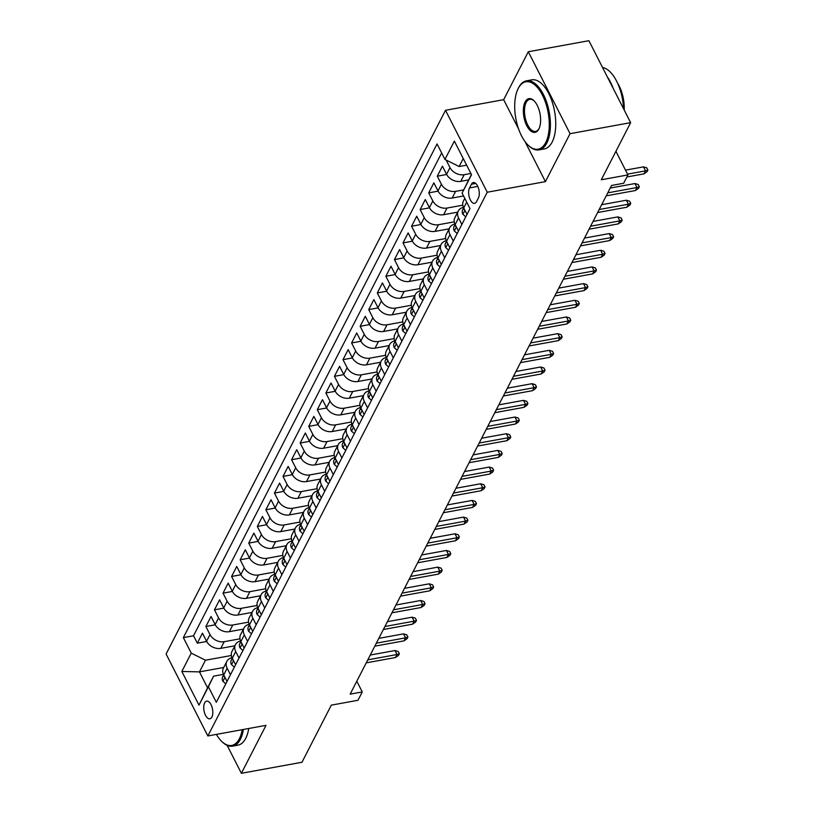<?xml version="1.0" encoding="UTF-8"?>
<svg xmlns="http://www.w3.org/2000/svg" width="814" height="814" viewBox="0 0 814 814"><rect width="100%" height="100%" fill="white"/><g stroke="black" fill="none" stroke-linecap="round" stroke-linejoin="round"><path stroke-width="1.22" d="M211.884 717.063A8.985 4.304 -100.3 0 0 211.905 706.796A8.985 4.304 -100.3 0 0 206.664 701.139A8.985 4.304 -100.3 0 0 204.66 702.889A8.985 4.304 -100.3 0 0 204.64 713.156A8.985 4.304 -100.3 0 0 209.89 718.813A8.985 4.304 -100.3 0 0 211.884 717.063M445.502 110.287L166.097 653.998L207.855 735.948L487.25 192.226L445.502 110.287L503.663 99.684L518.63 129.06M524.979 141.524L545.421 181.634L570.054 133.679L528.306 51.74L503.663 99.684M528.306 51.74L588.898 40.7L630.646 122.649L601.292 179.772L627.95 174.918L615.923 151.302M227.147 745.37L241.382 773.3L301.963 762.26L331.318 705.138L357.977 700.284L362.271 691.941L356.797 681.216M570.054 133.679L630.646 122.649M468.589 179.935L460.755 181.359A11.233 8.354 -152.8 0 1 446.55 174.267L442.429 166.178L437.291 176.19L446.662 174.481M463.553 195.971L452.187 198.036A11.233 8.354 27.2 0 1 437.983 190.944L433.862 182.855L428.713 192.867L438.095 191.158M457.692 212.149L443.62 214.713A11.233 8.354 27.2 0 1 429.405 207.621L425.295 199.542L420.146 209.544L429.517 207.835M449.125 228.826L435.042 231.39A11.233 8.354 27.2 0 1 420.838 224.298L416.717 216.219L411.579 226.221L420.95 224.511M440.557 245.513L426.475 248.077A11.233 8.354 27.2 0 1 412.271 240.975L408.15 232.896L403.011 242.898L412.383 241.198M431.98 262.189L417.908 264.754A11.233 8.354 27.2 0 1 403.693 257.662L399.582 249.572L394.434 259.585L403.815 257.875M423.412 278.866L409.34 281.43A11.233 8.354 27.2 0 1 395.126 274.338L391.005 266.249L385.867 276.261L395.238 274.552M414.845 295.543L400.763 298.107A11.233 8.354 27.2 0 1 386.558 291.015L382.438 282.926L377.299 292.938L386.67 291.229M406.267 312.22L392.195 314.784A11.233 8.354 27.2 0 1 377.991 307.692L373.87 299.613L368.722 309.615L378.103 307.906M397.7 328.897L383.628 331.461A11.233 8.354 27.2 0 1 369.414 324.369L365.293 316.29L360.154 326.292L369.525 324.583M389.133 345.574L375.051 348.138A11.233 8.354 27.2 0 1 360.846 341.046L356.725 332.967L351.587 342.969L360.958 341.269M380.565 362.261L366.483 364.825A11.233 8.354 27.2 0 1 352.279 357.722L348.158 349.644L343.009 359.646L352.391 357.946M371.988 378.937L357.916 381.501A11.233 8.354 27.2 0 1 343.701 374.409L339.58 366.32L334.442 376.333L343.813 374.623M363.42 395.614L349.338 398.178A11.233 8.354 27.2 0 1 335.134 391.086L331.013 382.997L325.875 393.009L335.246 391.3M354.853 412.291L340.771 414.855A11.233 8.354 27.2 0 1 326.567 407.763L322.446 399.674L317.297 409.686L326.679 407.977M346.276 428.968L332.204 431.532A11.233 8.354 27.2 0 1 317.989 424.44L313.868 416.361L308.73 426.363L318.101 424.654M337.708 445.645L323.626 448.209A11.233 8.354 27.2 0 1 309.422 441.117L305.301 433.038L300.163 443.04L309.534 441.33M329.141 462.332L315.059 464.896A11.233 8.354 27.2 0 1 300.854 457.794L296.734 449.715L291.585 459.717L300.966 458.017M320.563 479.008L306.491 481.573A11.233 8.354 27.2 0 1 292.277 474.481L288.166 466.391L283.018 476.404L292.389 474.694M311.996 495.685L297.914 498.249A11.233 8.354 27.2 0 1 283.71 491.157L279.589 483.068L274.45 493.081L283.821 491.371M303.429 512.362L289.346 514.926A11.233 8.354 27.2 0 1 275.142 507.834L271.021 499.745L265.883 509.757L275.254 508.048M294.851 529.039L280.779 531.603A11.233 8.354 27.2 0 1 266.565 524.511L262.454 516.432L257.305 526.434L266.687 524.725M286.284 545.716L272.202 548.28A11.233 8.354 27.2 0 1 257.997 541.188L253.876 533.109L248.738 543.111L258.109 541.402M277.716 562.393L263.634 564.957A11.233 8.354 27.2 0 1 249.43 557.865L245.309 549.786L240.171 559.788L249.542 558.089M269.139 579.08L255.067 581.644A11.233 8.354 27.2 0 1 240.852 574.542L236.742 566.463L231.593 576.465L240.975 574.765M260.572 595.756L246.5 598.321A11.233 8.354 27.2 0 1 232.285 591.229L228.164 583.139L223.026 593.152L232.397 591.442M252.004 612.433L237.922 614.997A11.233 8.354 27.2 0 1 223.718 607.905L219.597 599.816L214.458 609.828L223.83 608.119M243.437 629.11L229.355 631.674A11.233 8.354 27.2 0 1 215.15 624.582L211.03 616.493L205.881 626.505L215.262 624.796M627.95 174.918L623.666 183.252L611.548 185.46L350.152 694.149L362.271 691.941M471.408 184.249L469.525 187.912A8.7 4.172 -100.3 0 0 469.505 197.863A8.7 4.172 -100.3 0 0 474.582 203.347A8.7 4.172 -100.3 0 0 476.516 201.648L478.408 197.975A8.7 4.172 -100.3 0 0 478.418 188.034A8.7 4.172 -100.3 0 0 473.341 182.55A8.7 4.172 -100.3 0 0 471.408 184.249L475.763 183.455M223.718 667.47L199.461 671.886L207.59 687.84L213.583 676.159L208.404 686.782L216.31 702.289L469.993 208.608L462.098 193.101L471.387 174.491M208.404 686.782L198.982 705.128L181.827 671.469L191.249 653.123L183.353 637.616L437.047 143.936L444.943 159.442L454.365 141.097L471.52 174.756L462.098 193.101M239.957 638.817L224.216 641.686A11.233 8.354 -152.8 0 1 210.002 634.584L205.881 626.505M234.859 645.787L220.787 648.351L224.216 641.686M248.535 622.14L232.784 624.999A11.233 8.354 -152.8 0 1 218.569 617.907L214.458 609.828M257.102 605.453L241.351 608.323A11.233 8.354 -152.8 0 1 227.147 601.231L223.026 593.152M265.669 588.776L249.918 591.646A11.233 8.354 -152.8 0 1 235.714 584.554L231.593 576.465M274.237 572.1L258.496 574.969A11.233 8.354 -152.8 0 1 244.281 567.877L240.171 559.788M282.814 555.423L267.063 558.292A11.233 8.354 -152.8 0 1 252.859 551.2L248.738 543.111M291.381 538.746L275.631 541.615A11.233 8.354 -152.8 0 1 261.426 534.523L257.305 526.434M299.949 522.069L284.208 524.928A11.233 8.354 -152.8 0 1 269.994 517.836L265.883 509.757M308.526 505.382L292.775 508.251A11.233 8.354 -152.8 0 1 278.571 501.159L274.45 493.081M317.094 488.705L301.343 491.575A11.233 8.354 -152.8 0 1 287.139 484.483L283.018 476.404M325.661 472.028L309.92 474.898A11.233 8.354 -152.8 0 1 295.706 467.806L291.585 459.717M334.239 455.352L318.488 458.221A11.233 8.354 -152.8 0 1 304.283 451.129L300.163 443.04M342.806 438.675L327.055 441.544A11.233 8.354 -152.8 0 1 312.851 434.452L308.73 426.363M351.373 421.998L335.633 424.867A11.233 8.354 -152.8 0 1 321.418 417.765L317.297 409.686M359.951 405.321L344.2 408.18A11.233 8.354 -152.8 0 1 329.996 401.088L325.875 393.009M368.518 388.634L352.767 391.503A11.233 8.354 -152.8 0 1 338.563 384.412L334.442 376.333M377.086 371.957L361.345 374.827A11.233 8.354 -152.8 0 1 347.13 367.735L343.009 359.646M385.663 355.28L369.912 358.15A11.233 8.354 -152.8 0 1 355.698 351.058L351.587 342.969M394.23 338.604L378.479 341.473A11.233 8.354 -152.8 0 1 364.275 334.381L360.154 326.292M402.798 321.927L387.057 324.796A11.233 8.354 -152.8 0 1 372.843 317.704L368.722 309.615M411.365 305.25L395.624 308.109A11.233 8.354 -152.8 0 1 381.41 301.017L377.299 292.938M419.943 288.563L404.192 291.432A11.233 8.354 -152.8 0 1 389.987 284.34L385.867 276.261M428.51 271.886L412.759 274.756A11.233 8.354 -152.8 0 1 398.555 267.664L394.434 259.585M437.077 255.209L421.337 258.079A11.233 8.354 -152.8 0 1 407.122 250.987L403.011 242.898M445.655 238.533L429.904 241.402A11.233 8.354 -152.8 0 1 415.7 234.31L411.579 226.221M454.222 221.856L438.471 224.725A11.233 8.354 -152.8 0 1 424.267 217.633L420.146 209.544M462.79 205.179L447.049 208.048A11.233 8.354 -152.8 0 1 432.834 200.946L428.713 192.867M463.654 189.896L455.616 191.361A11.233 8.354 -152.8 0 1 441.412 184.269L437.291 176.19M470.868 173.474L464.184 174.684A11.233 8.354 -152.8 0 1 449.979 167.592L446.123 160.032M441.636 152.951L193.529 635.765L197.314 643.182L206.685 641.473M220.787 648.351A11.233 8.354 27.2 0 1 206.573 641.259L202.452 633.18L197.314 643.182M467.012 214.418L463.705 207.926A11.233 8.354 -152.8 0 1 463.41 201.027L464.774 198.372M461.864 224.42L458.557 217.938A11.233 8.354 -152.8 0 1 458.272 211.04A11.233 8.354 -152.8 0 1 463.441 207.367M458.272 211.04L454.843 217.714A11.233 8.354 27.2 0 0 455.138 224.613L458.435 231.095M453.296 241.107L449.989 234.615A11.233 8.354 -152.8 0 1 449.694 227.717A11.233 8.354 -152.8 0 1 454.873 224.054M449.694 227.717L446.265 234.391A11.233 8.354 27.2 0 0 446.56 241.29L449.867 247.771M444.729 257.784L441.422 251.292A11.233 8.354 -152.8 0 1 441.127 244.393A11.233 8.354 -152.8 0 1 446.296 240.73M441.127 244.393L437.698 251.068A11.233 8.354 27.2 0 0 437.993 257.967L441.3 264.448M436.151 274.46L432.844 267.969A11.233 8.354 -152.8 0 1 432.56 261.07A11.233 8.354 -152.8 0 1 437.728 257.407M432.56 261.07L429.131 267.745A11.233 8.354 27.2 0 0 429.426 274.644L432.722 281.135M427.584 291.137L424.277 284.646A11.233 8.354 -152.8 0 1 423.982 277.747A11.233 8.354 -152.8 0 1 429.161 274.084M423.982 277.747L420.553 284.422A11.233 8.354 27.2 0 0 420.848 291.32L424.155 297.812M419.017 307.814L415.71 301.333A11.233 8.354 -152.8 0 1 415.415 294.434A11.233 8.354 -152.8 0 1 420.584 290.761M415.415 294.434L411.986 301.099A11.233 8.354 27.2 0 0 412.281 307.997L415.588 314.489M410.439 324.491L407.142 318.009A11.233 8.354 -152.8 0 1 406.847 311.111A11.233 8.354 -152.8 0 1 412.016 307.438M406.847 311.111L403.418 317.775A11.233 8.354 27.2 0 0 403.713 324.674L407.02 331.166M401.872 341.178L398.565 334.686A11.233 8.354 -152.8 0 1 398.27 327.788A11.233 8.354 -152.8 0 1 403.449 324.125M398.27 327.788L394.841 334.462A11.233 8.354 27.2 0 0 395.136 341.361L398.443 347.843M393.304 357.855L389.998 351.363A11.233 8.354 -152.8 0 1 389.703 344.464A11.233 8.354 -152.8 0 1 394.871 340.801M389.703 344.464L386.274 351.139A11.233 8.354 27.2 0 0 386.569 358.038L389.875 364.519M384.727 374.532L381.43 368.04A11.233 8.354 -152.8 0 1 381.135 361.141A11.233 8.354 -152.8 0 1 386.304 357.478M381.135 361.141L377.706 367.816A11.233 8.354 27.2 0 0 378.001 374.715L381.308 381.206M376.16 391.208L372.853 384.717A11.233 8.354 -152.8 0 1 372.558 377.818A11.233 8.354 -152.8 0 1 377.737 374.155M372.558 377.818L369.129 384.493A11.233 8.354 27.2 0 0 369.424 391.392L372.731 397.883M367.592 407.885L364.285 401.404A11.233 8.354 -152.8 0 1 363.99 394.505A11.233 8.354 -152.8 0 1 369.159 390.832M363.99 394.505L360.561 401.17A11.233 8.354 27.2 0 0 360.856 408.068L364.163 414.56M359.025 424.562L355.718 418.081A11.233 8.354 -152.8 0 1 355.423 411.182A11.233 8.354 -152.8 0 1 360.592 407.509M355.423 411.182L351.994 417.847A11.233 8.354 27.2 0 0 352.289 424.745L355.596 431.237M350.447 441.249L347.14 434.757A11.233 8.354 -152.8 0 1 346.845 427.859A11.233 8.354 -152.8 0 1 352.024 424.186M346.845 427.859L343.427 434.534A11.233 8.354 27.2 0 0 343.712 441.432L347.018 447.914M341.88 457.926L338.573 451.434A11.233 8.354 -152.8 0 1 338.278 444.536A11.233 8.354 -152.8 0 1 343.457 440.873M338.278 444.536L334.849 451.21A11.233 8.354 27.2 0 0 335.144 458.109L338.451 464.591M333.313 474.603L330.006 468.111A11.233 8.354 -152.8 0 1 329.711 461.212A11.233 8.354 -152.8 0 1 334.88 457.549M329.711 461.212L326.282 467.887A11.233 8.354 27.2 0 0 326.577 474.786L329.884 481.267M324.735 491.28L321.428 484.788A11.233 8.354 -152.8 0 1 321.143 477.889A11.233 8.354 -152.8 0 1 326.312 474.226M321.143 477.889L317.714 484.564A11.233 8.354 27.2 0 0 317.999 491.463L321.306 497.954M316.168 507.956L312.861 501.465A11.233 8.354 -152.8 0 1 312.566 494.566A11.233 8.354 -152.8 0 1 317.745 490.903M312.566 494.566L309.137 501.241A11.233 8.354 27.2 0 0 309.432 508.139L312.739 514.631M307.6 524.633L304.294 518.152A11.233 8.354 -152.8 0 1 303.998 511.253A11.233 8.354 -152.8 0 1 309.167 507.58M303.998 511.253L300.57 517.918A11.233 8.354 27.2 0 0 300.865 524.816L304.171 531.308M299.023 541.31L295.716 534.829A11.233 8.354 -152.8 0 1 295.431 527.93A11.233 8.354 -152.8 0 1 300.6 524.257M295.431 527.93L292.002 534.595A11.233 8.354 27.2 0 0 292.297 541.493L295.594 547.985M290.456 557.997L287.149 551.505A11.233 8.354 -152.8 0 1 286.854 544.607A11.233 8.354 -152.8 0 1 292.033 540.944M286.854 544.607L283.425 551.281A11.233 8.354 27.2 0 0 283.72 558.18L287.027 564.662M281.888 574.674L278.581 568.182A11.233 8.354 -152.8 0 1 278.286 561.284A11.233 8.354 -152.8 0 1 283.455 557.621M278.286 561.284L274.857 567.958A11.233 8.354 27.2 0 0 275.152 574.857L278.459 581.338M273.311 591.351L270.014 584.859A11.233 8.354 -152.8 0 1 269.719 577.96A11.233 8.354 -152.8 0 1 274.888 574.297M269.719 577.96L266.29 584.635A11.233 8.354 27.2 0 0 266.585 591.534L269.882 598.025M264.743 608.027L261.436 601.536A11.233 8.354 -152.8 0 1 261.141 594.637A11.233 8.354 -152.8 0 1 266.32 590.974M261.141 594.637L257.712 601.312A11.233 8.354 27.2 0 0 258.007 608.211L261.314 614.702M256.176 624.704L252.869 618.223A11.233 8.354 -152.8 0 1 252.574 611.324A11.233 8.354 -152.8 0 1 257.743 607.651M252.574 611.324L249.145 617.989A11.233 8.354 27.2 0 0 249.44 624.887L252.747 631.379M247.598 641.381L244.302 634.9A11.233 8.354 -152.8 0 1 244.007 628.001A11.233 8.354 -152.8 0 1 249.176 624.328M244.007 628.001L240.578 634.666A11.233 8.354 27.2 0 0 240.873 641.564L244.18 648.056M239.031 658.068L235.724 651.576A11.233 8.354 -152.8 0 1 235.429 644.678A11.233 8.354 -152.8 0 1 240.608 641.015M235.429 644.678L232 651.353A11.233 8.354 27.2 0 0 232.295 658.251L235.602 664.733M230.464 674.745L227.157 668.253A11.233 8.354 -152.8 0 1 226.862 661.355A11.233 8.354 -152.8 0 1 232.031 657.692M226.862 661.355L223.433 668.029A11.233 8.354 27.2 0 0 223.728 674.928L227.035 681.41M213.583 676.159L223.463 674.358M463.258 158.537L459.147 166.534L444.943 159.442M466.636 165.171L459.147 166.534M545.421 181.634L487.25 192.226M241.382 773.3L266.015 725.345L207.855 735.948M231.39 655.494L205.464 660.215L199.461 671.886L181.827 671.469M193.529 635.765L183.353 637.616M191.249 653.123L205.464 660.215M198.982 705.128L207.59 687.84M627.553 174.125L645.543 170.848L643.518 166.86L646.774 167.847L647.903 170.055L645.543 170.848L644.006 173.85L626.902 176.974M643.518 166.86L625.518 170.146M647.903 170.055L647.049 171.723L644.006 173.85M545.746 142.511A34.249 16.433 -100.3 0 0 542.439 95.146A34.249 16.433 -100.3 0 0 518.213 88.472A34.249 16.433 -100.3 0 0 518.009 88.889A34.249 16.433 -100.3 0 0 528.286 145.319A34.249 16.433 -100.3 0 0 545.746 142.511M518.203 88.502A35.094 16.829 79.7 0 1 518.386 88.105A35.094 16.829 79.7 0 1 518.599 87.678A35.094 16.829 79.7 0 1 526.414 80.84A35.094 16.829 79.7 0 1 546.896 102.951A35.094 16.829 79.7 0 1 546.815 143.05A35.094 16.829 79.7 0 1 539 149.888A35.094 16.829 79.7 0 1 528.927 145.92A35.094 16.829 79.7 0 1 528.601 145.614M538.868 129.009A17.125 8.211 79.7 0 1 526.75 125.671A17.125 8.211 79.7 0 1 525.101 101.984A17.125 8.211 79.7 0 1 533.831 100.58A17.125 8.211 79.7 0 1 538.97 128.795A17.125 8.211 79.7 0 1 538.868 129.009M534.147 100.895A16.28 7.814 -100.3 0 0 529.792 99.339A16.28 7.814 -100.3 0 0 526.159 102.513A16.28 7.814 -100.3 0 0 526.129 121.123A16.28 7.814 -100.3 0 0 535.622 131.38A16.28 7.814 -100.3 0 0 539.153 128.388M602.553 67.501A35.094 16.829 79.7 0 1 623.555 108.73M607.366 76.964A35.094 16.829 79.7 0 1 613.268 88.533M617.592 83.201A25.265 12.118 79.7 0 1 624.175 109.941M526.414 80.84L531.746 79.864A35.094 16.829 79.7 0 1 552.228 101.984A35.094 16.829 79.7 0 1 552.146 142.074A35.094 16.829 79.7 0 1 544.332 148.921L539 149.888M216.382 734.391A34.249 16.433 -100.3 0 0 221.886 741.574A34.249 16.433 -100.3 0 0 239.347 738.766A34.249 16.433 -100.3 0 0 242.185 729.69M243.406 729.466A35.094 16.829 79.7 0 1 240.415 739.305A35.094 16.829 79.7 0 1 232.601 746.143A35.094 16.829 79.7 0 1 222.527 742.175A35.094 16.829 79.7 0 1 222.202 741.869M248.738 728.499A35.094 16.829 79.7 0 1 245.747 738.329A35.094 16.829 79.7 0 1 237.932 745.166L232.601 746.143M465.761 216.839L462.82 214.224A7.438 5.535 -152.8 0 1 462.688 209.768L463.665 207.855M463.858 208.231A7.438 5.535 27.2 0 0 463.899 209.34L464.702 209.89M607.753 192.857L636.975 187.525L634.94 183.547L638.207 184.524L639.336 186.742L636.975 187.525L635.429 190.527L606.206 195.859M634.94 183.547L610.225 188.044M639.336 186.742L638.471 188.4L635.429 190.527M457.193 233.516L454.253 230.901A7.438 5.535 -152.8 0 1 454.11 226.445L455.097 224.532M455.291 224.908A7.438 5.535 27.2 0 0 455.331 226.017L456.135 226.567M599.185 209.534L628.408 204.212L626.373 200.224L629.629 201.2L630.758 203.419L628.408 204.212L626.861 207.214L597.639 212.535M626.373 200.224L601.648 204.721M630.758 203.419L629.904 205.087L626.861 207.214M448.626 250.193L445.685 247.578A7.438 5.535 -152.8 0 1 445.543 243.121L446.52 241.209M446.713 241.585A7.438 5.535 27.2 0 0 446.764 242.694L447.558 243.244M590.608 226.211L619.83 220.889L617.806 216.9L621.062 217.877L622.191 220.095L619.83 220.889L618.294 223.891L589.071 229.212M617.806 216.9L593.08 221.408M622.191 220.095L621.336 221.764L618.294 223.891M440.059 266.87L437.108 264.265A7.438 5.535 -152.8 0 1 436.976 259.798L437.952 257.885M438.146 258.262A7.438 5.535 27.2 0 0 438.186 259.381L438.99 259.92M582.041 242.887L611.263 237.566L609.228 233.577L612.494 234.554L613.624 236.772L611.263 237.566L609.717 240.568L580.494 245.889M609.228 233.577L584.513 238.085M613.624 236.772L612.759 238.441L609.717 240.568M431.481 283.547L428.54 280.942A7.438 5.535 -152.8 0 1 428.398 276.485L429.385 274.572M429.578 274.949A7.438 5.535 27.2 0 0 429.619 276.058L430.423 276.607M573.473 259.564L602.696 254.243L600.661 250.254L603.917 251.231L605.046 253.449L602.696 254.243L601.149 257.244L571.927 262.566M600.661 250.254L575.936 254.762M605.046 253.449L604.192 255.118L601.149 257.244M422.914 300.234L419.973 297.619A7.438 5.535 -152.8 0 1 419.831 293.162L420.818 291.249M421.001 291.626A7.438 5.535 27.2 0 0 421.052 292.735L421.845 293.284M564.896 276.241L594.118 270.92L592.093 266.931L595.349 267.918L596.479 270.126L594.118 270.92L592.582 273.921L563.359 279.243M592.093 266.931L567.368 271.438M596.479 270.126L595.624 271.795L592.582 273.921M414.346 316.911L411.396 314.296A7.438 5.535 -152.8 0 1 411.263 309.839L412.24 307.926M412.433 308.303A7.438 5.535 27.2 0 0 412.484 309.412L413.278 309.961M556.328 292.928L585.551 287.596L583.526 283.618L586.782 284.595L587.912 286.803L585.551 287.596L584.014 290.598L554.782 295.93M583.526 283.618L558.801 288.115M587.912 286.803L587.057 288.471L584.014 290.598M405.769 333.587L402.828 330.972A7.438 5.535 -152.8 0 1 402.686 326.516L403.673 324.603M403.866 324.979A7.438 5.535 27.2 0 0 403.907 326.088L404.711 326.638M547.761 309.605L576.984 304.283L574.949 300.295L578.215 301.272L579.334 303.49L576.984 304.283L575.437 307.285L546.214 312.607M574.949 300.295L550.223 304.792M579.334 303.49L578.479 305.158L575.437 307.285M397.201 350.264L394.261 347.649A7.438 5.535 -152.8 0 1 394.118 343.193L395.105 341.28M395.289 341.656A7.438 5.535 27.2 0 0 395.339 342.765L396.133 343.315M539.183 326.282L568.416 320.96L566.381 316.972L569.637 317.948L570.767 320.167L568.416 320.96L566.87 323.962L537.647 329.283M566.381 316.972L541.656 321.469M570.767 320.167L569.912 321.835L566.87 323.962M388.634 366.941L385.683 364.336A7.438 5.535 -152.8 0 1 385.551 359.869L386.528 357.957M386.721 358.333A7.438 5.535 27.2 0 0 386.772 359.452L387.566 359.992M530.616 342.959L559.839 337.637L557.814 333.648L561.07 334.625L562.199 336.843L559.839 337.637L558.302 340.639L529.069 345.96M557.814 333.648L533.089 338.156M562.199 336.843L561.345 338.512L558.302 340.639M380.057 383.618L377.116 381.013A7.438 5.535 -152.8 0 1 376.974 376.546L377.961 374.644M378.154 375.02A7.438 5.535 27.2 0 0 378.195 376.129L378.998 376.679M522.049 359.635L551.271 354.314L549.236 350.325L552.503 351.302L553.622 353.52L551.271 354.314L549.725 357.315L520.502 362.637M549.236 350.325L524.511 354.833M553.622 353.52L552.767 355.189L549.725 357.315M371.489 400.305L368.549 397.69A7.438 5.535 -152.8 0 1 368.406 393.233L369.393 391.32M369.576 391.697A7.438 5.535 27.2 0 0 369.627 392.806L370.431 393.355M513.471 376.312L542.704 370.991L540.669 367.002L543.925 367.989L545.054 370.197L542.704 370.991L541.157 373.992L511.935 379.314M540.669 367.002L515.944 371.51M545.054 370.197L544.2 371.866L541.157 373.992M362.922 416.982L359.971 414.367A7.438 5.535 -152.8 0 1 359.839 409.91L360.816 407.997M361.009 408.374A7.438 5.535 27.2 0 0 361.06 409.483L361.854 410.032M504.904 392.989L534.126 387.668L532.102 383.679L535.358 384.666L536.487 386.874L534.126 387.668L532.59 390.669L503.357 395.991M532.102 383.679L507.376 388.186M536.487 386.874L535.632 388.543L532.59 390.669M354.344 433.659L351.404 431.044A7.438 5.535 -152.8 0 1 351.261 426.587L352.248 424.674M352.442 425.05A7.438 5.535 27.2 0 0 352.482 426.16L353.286 426.709M496.337 409.676L525.559 404.344L523.524 400.366L526.79 401.343L527.92 403.561L525.559 404.344L524.013 407.346L494.79 412.678M523.524 400.366L498.809 404.863M527.92 403.561L527.055 405.219L524.013 407.346M345.777 450.335L342.836 447.72A7.438 5.535 -152.8 0 1 342.694 443.264L343.681 441.351M343.874 441.727A7.438 5.535 27.2 0 0 343.915 442.836L344.719 443.386M487.759 426.353L516.992 421.031L514.957 417.043L518.213 418.02L519.342 420.238L516.992 421.031L515.445 424.033L486.223 429.354M514.957 417.043L490.232 421.54M519.342 420.238L518.487 421.906L515.445 424.033M337.21 467.012L334.269 464.407A7.438 5.535 -152.8 0 1 334.127 459.941L335.103 458.028M335.297 458.404A7.438 5.535 27.2 0 0 335.348 459.513L336.141 460.063M479.192 443.03L508.414 437.708L506.389 433.72L509.645 434.696L510.775 436.915L508.414 437.708L506.878 440.71L477.655 446.031M506.389 433.72L481.664 438.227M510.775 436.915L509.92 438.583L506.878 440.71M328.632 483.689L325.692 481.084A7.438 5.535 -152.8 0 1 325.549 476.617L326.536 474.704M326.729 475.081A7.438 5.535 27.2 0 0 326.77 476.2L327.574 476.739M470.624 459.707L499.847 454.385L497.812 450.396L501.078 451.373L502.207 453.591L499.847 454.385L498.3 457.387L469.078 462.708M497.812 450.396L473.097 454.904M502.207 453.591L501.343 455.26L498.3 457.387M320.065 500.366L317.124 497.761A7.438 5.535 -152.8 0 1 316.982 493.304L317.969 491.391M318.162 491.768A7.438 5.535 27.2 0 0 318.203 492.877L319.007 493.426M462.057 476.383L491.28 471.062L489.245 467.073L492.501 468.05L493.63 470.268L491.28 471.062L489.733 474.063L460.51 479.385M489.245 467.073L464.519 471.581M493.63 470.268L492.775 471.937L489.733 474.063M311.497 517.053L308.557 514.438A7.438 5.535 -152.8 0 1 308.414 509.981L309.391 508.068M309.585 508.445A7.438 5.535 27.2 0 0 309.635 509.554L310.429 510.103M453.479 493.06L482.702 487.739L480.677 483.75L483.933 484.737L485.063 486.945L482.702 487.739L481.166 490.74L451.943 496.062M480.677 483.75L455.952 488.258M485.063 486.945L484.208 488.614L481.166 490.74M302.93 533.73L299.979 531.115A7.438 5.535 -152.8 0 1 299.847 526.658L300.824 524.745M301.017 525.122A7.438 5.535 27.2 0 0 301.058 526.231L301.862 526.78M444.912 509.747L474.135 504.415L472.1 500.437L475.366 501.414L476.495 503.622L474.135 504.415L472.588 507.417L443.365 512.749M472.1 500.437L447.385 504.934M476.495 503.622L475.63 505.291L472.588 507.417M294.353 550.406L291.412 547.791A7.438 5.535 -152.8 0 1 291.27 543.335L292.257 541.422M292.45 541.798A7.438 5.535 27.2 0 0 292.491 542.907L293.294 543.457M436.345 526.424L465.567 521.102L463.532 517.114L466.788 518.091L467.918 520.309L465.567 521.102L464.021 524.104L434.798 529.426M463.532 517.114L438.807 521.611M467.918 520.309L467.063 521.978L464.021 524.104M285.785 567.083L282.845 564.468A7.438 5.535 -152.8 0 1 282.702 560.012L283.679 558.099M283.872 558.475A7.438 5.535 27.2 0 0 283.923 559.584L284.717 560.134M427.767 543.101L456.99 537.779L454.965 533.791L458.221 534.767L459.35 536.986L456.99 537.779L455.453 540.781L426.231 546.102M454.965 533.791L430.24 538.288M459.35 536.986L458.496 538.654L455.453 540.781M277.218 583.76L274.267 581.155A7.438 5.535 -152.8 0 1 274.135 576.688L275.112 574.776M275.305 575.152A7.438 5.535 27.2 0 0 275.356 576.271L276.149 576.811M419.2 559.778L448.422 554.456L446.387 550.468L449.654 551.444L450.783 553.662L448.422 554.456L446.886 557.458L417.653 562.779M446.387 550.468L421.672 554.975M450.783 553.662L449.918 555.331L446.886 557.458M268.64 600.437L265.7 597.832A7.438 5.535 -152.8 0 1 265.557 593.365L266.544 591.463M266.738 591.839A7.438 5.535 27.2 0 0 266.778 592.948L267.582 593.498M410.632 576.454L439.855 571.133L437.82 567.144L441.076 568.121L442.206 570.339L439.855 571.133L438.308 574.135L409.086 579.456M437.82 567.144L413.095 571.652M442.206 570.339L441.351 572.008L438.308 574.135M260.073 617.124L257.132 614.509A7.438 5.535 -152.8 0 1 256.99 610.052L257.977 608.139M258.16 608.516A7.438 5.535 27.2 0 0 258.211 609.625L259.005 610.174M402.055 593.131L431.278 587.81L429.253 583.821L432.509 584.808L433.638 587.016L431.278 587.81L429.741 590.811L400.519 596.133M429.253 583.821L404.527 588.329M433.638 587.016L432.783 588.685L429.741 590.811M251.506 633.801L248.555 631.186A7.438 5.535 -152.8 0 1 248.423 626.729L249.399 624.816M249.593 625.193A7.438 5.535 27.2 0 0 249.644 626.302L250.437 626.851M393.488 609.808L422.71 604.487L420.685 600.498L423.941 601.485L425.071 603.693L422.71 604.487L421.174 607.488L391.941 612.82M420.685 600.498L395.96 605.006M425.071 603.693L424.216 605.362L421.174 607.488M242.928 650.478L239.988 647.863A7.438 5.535 -152.8 0 1 239.845 643.406L240.832 641.493M241.025 641.87A7.438 5.535 27.2 0 0 241.066 642.979L241.87 643.528M384.92 626.495L414.143 621.163L412.108 617.185L415.374 618.162L416.493 620.38L414.143 621.163L412.596 624.165L383.374 629.497M412.108 617.185L387.383 621.682M416.493 620.38L415.639 622.038L412.596 624.165M234.361 667.154L231.42 664.539A7.438 5.535 -152.8 0 1 231.278 660.083L232.265 658.17M232.448 658.546A7.438 5.535 27.2 0 0 232.499 659.655L233.292 660.205M376.343 643.172L405.576 637.85L403.541 633.862L406.797 634.839L407.926 637.057L405.576 637.85L404.029 640.852L374.806 646.174M403.541 633.862L378.815 638.359M407.926 637.057L407.071 638.725L404.029 640.852M225.793 683.831L222.843 681.226A7.438 5.535 -152.8 0 1 222.71 676.76L223.687 674.847M223.881 675.223A7.438 5.535 27.2 0 0 223.931 676.332L224.725 676.882M367.775 659.849L396.998 654.527L394.973 650.539L398.229 651.515L399.359 653.734L396.998 654.527L395.462 657.529L366.229 662.85M394.973 650.539L370.248 655.046M399.359 653.734L398.504 655.402L395.462 657.529M229.355 631.674L232.784 624.999M237.922 614.997L241.351 608.323M246.5 598.321L249.918 591.646M255.067 581.644L258.496 574.969M263.634 564.957L267.063 558.292M272.202 548.28L275.631 541.615M280.779 531.603L284.208 524.928M289.346 514.926L292.775 508.251M297.914 498.249L301.343 491.575M306.491 481.573L309.92 474.898M315.059 464.896L318.488 458.221M323.626 448.209L327.055 441.544M332.204 431.532L335.633 424.867M340.771 414.855L344.2 408.18M349.338 398.178L352.767 391.503M357.916 381.501L361.345 374.827M366.483 364.825L369.912 358.15M375.051 348.138L378.479 341.473M383.628 331.461L387.057 324.796M392.195 314.784L395.624 308.109M400.763 298.107L404.192 291.432M409.34 281.43L412.759 274.756M417.908 264.754L421.337 258.079M426.475 248.077L429.904 241.402M435.042 231.39L438.471 224.725M443.62 214.713L447.049 208.048M452.187 198.036L455.616 191.361M460.755 181.359L464.184 174.684M446.55 174.267L449.979 167.592M206.573 641.259L210.002 634.584M215.15 624.582L218.569 617.907M223.718 607.905L227.147 601.231M232.285 591.229L235.714 584.554M240.852 574.542L244.281 567.877M249.43 557.865L252.859 551.2M257.997 541.188L261.426 534.523M266.565 524.511L269.994 517.836M275.142 507.834L278.571 501.159M283.71 491.157L287.139 484.483M292.277 474.481L295.706 467.806M300.854 457.794L304.283 451.129M309.422 441.117L312.851 434.452M317.989 424.44L321.418 417.765M326.567 407.763L329.996 401.088M335.134 391.086L338.563 384.412M343.701 374.409L347.13 367.735M352.279 357.722L355.698 351.058M360.846 341.046L364.275 334.381M369.414 324.369L372.843 317.704M377.991 307.692L381.41 301.017M386.558 291.015L389.987 284.34M395.126 274.338L398.555 267.664M403.693 257.662L407.122 250.987M412.271 240.975L415.7 234.31M420.838 224.298L424.267 217.633M429.405 207.621L432.834 200.946M437.983 190.944L441.412 184.269M463.705 207.926L466.687 202.116M455.138 224.613L458.557 217.938M446.56 241.29L449.989 234.615M437.993 257.967L441.422 251.292M429.426 274.644L432.844 267.969M420.848 291.32L424.277 284.646M412.281 307.997L415.71 301.333M403.713 324.674L407.142 318.009M395.136 341.361L398.565 334.686M386.569 358.038L389.998 351.363M378.001 374.715L381.43 368.04M369.424 391.392L372.853 384.717M360.856 408.068L364.285 401.404M352.289 424.745L355.718 418.081M343.712 441.432L347.14 434.757M335.144 458.109L338.573 451.434M326.577 474.786L330.006 468.111M317.999 491.463L321.428 484.788M309.432 508.139L312.861 501.465M300.865 524.816L304.294 518.152M292.297 541.493L295.716 534.829M283.72 558.18L287.149 551.505M275.152 574.857L278.581 568.182M266.585 591.534L270.014 584.859M258.007 608.211L261.436 601.536M249.44 624.887L252.869 618.223M240.873 641.564L244.302 634.9M232.295 658.251L235.724 651.576M223.728 674.928L227.157 668.253M477.787 186.406L469.525 187.912M462.901 214.296L464.936 210.338M454.324 230.973L456.359 227.014M445.757 247.649L447.792 243.701M437.189 264.326L439.224 260.378M428.622 281.013L430.647 277.055M420.044 297.69L422.079 293.732M411.477 314.367L413.512 310.409M402.91 331.044L404.934 327.086M394.332 347.72L396.367 343.762M385.765 364.397L387.8 360.449M377.197 381.084L379.222 377.126M368.62 397.761L370.655 393.803M360.053 414.438L362.088 410.48M351.485 431.115L353.51 427.157M342.908 447.792L344.943 443.834M334.34 464.468L336.375 460.521M325.773 481.145L327.798 477.197M317.195 497.832L319.23 493.874M308.628 514.509L310.663 510.551M300.061 531.186L302.096 527.228M291.483 547.863L293.518 543.905M282.916 564.54L284.951 560.581M274.349 581.216L276.384 577.268M265.781 597.903L267.806 593.945M257.204 614.58L259.239 610.622M248.636 631.257L250.671 627.299M240.069 647.934L242.094 643.976M231.491 664.611L233.526 660.653M222.924 681.287L224.959 677.34M528.286 145.319L528.927 145.92M518.009 88.889L518.386 88.105M221.886 741.574L222.527 742.175"/></g></svg>
